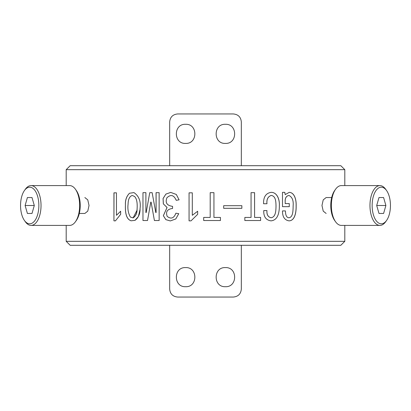 <?xml version="1.0" encoding="UTF-8"?>
<svg xmlns="http://www.w3.org/2000/svg" width="411" height="411" viewBox="0 0 411 411"><rect width="100%" height="100%" fill="white"/><g stroke="black" fill="none" stroke-linecap="round" stroke-linejoin="round"><path stroke-width="0.62" d="M113.945 192.831L113.945 220.856L115.429 220.856L120.649 214.337L120.649 211.239L116.452 215.313L116.452 192.831L113.97 192.831M140.002 209.523L138.399 216.515L135.014 220.363C138.543 217.619 140.223 213.628 140.053 208.387L140.074 208.387C140.963 201.277 138.918 196.016 133.95 192.6L129.516 193.237C126.521 196.217 125.155 200.136 125.422 204.997C125.221 210.848 125.478 218.945 131.119 220.805C125.499 218.904 125.288 210.648 125.422 204.997C125.227 200.136 126.593 196.217 129.516 193.237M154.413 220.527L151.094 202.114L154.413 220.527L159.144 220.527L159.129 192.667L156.067 192.667L156.067 212.544L155.779 212.544L152.147 192.667L149.748 192.667L146.188 212.544L145.895 212.544L145.895 192.667L142.966 192.667L142.966 220.527L142.966 192.667M178.759 213.684L175.898 213.196C173.894 218.339 170.986 219.392 167.179 216.361C165.52 211.737 167.313 209.107 172.563 208.469L172.563 206.353C166.948 205.587 165.058 202.736 166.892 197.804C170.76 194.136 173.863 194.973 176.216 200.327L179.088 199.833L176.309 194.465L170.745 192.415L165.885 194.095L163.069 198.518L163.342 203.871L167.041 207.493L163.352 215.698L165.849 219.644L170.334 220.933L175.795 218.935L178.759 213.684M189.065 220.856L191.007 220.856L197.665 214.337L197.665 211.239L192.302 215.313L192.302 192.831L189.065 192.831L189.065 220.856M213.941 192.667L210.201 192.667L210.201 217.434L203.686 217.434L203.686 220.527L220.435 220.527L220.435 217.434L213.941 217.434L213.941 192.667L213.941 217.434M251.049 217.434L244.843 217.434L244.843 220.527L260.61 220.527L260.61 217.434L254.584 217.434L254.584 192.667L251.059 192.667L251.059 217.434M266.97 203.748C266.528 199.422 267.931 196.653 271.173 195.436C267.874 196.653 266.472 199.422 266.97 203.748L263.59 203.748C263.353 196.972 265.881 193.17 271.173 192.343C277.163 192.317 279.685 199.612 279.346 205.7C279.757 199.607 277.225 192.317 271.173 192.343M271.029 217.758C267.998 216.936 266.641 214.547 266.97 210.591C266.585 214.547 267.936 216.936 271.029 217.758C275.596 217.095 275.94 211.285 276.007 206.029C275.956 201.077 275.529 196.001 271.173 195.436M296.156 205.7C296.393 199.859 294.595 192.62 289.277 192.343C294.482 192.62 296.372 199.859 296.105 205.7C296.274 211.845 294.985 220.717 289.02 220.856C295.098 220.717 296.295 211.845 296.156 205.7L296.105 205.7M285.193 201.791C285.023 198.138 286.256 196.021 288.887 195.436C286.179 196.021 284.946 198.138 285.193 201.791L285.193 203.584L289.277 203.584L289.277 206.676L282.496 206.676L282.496 192.343L284.787 192.343L285.193 194.624L289.277 192.343M331.687 197.542L326.144 197.542L323.231 199.869L321.967 205.5L323.231 211.131L326.144 213.458M79.313 213.458L84.856 213.458L87.769 211.131L89.033 205.5L87.769 199.869L84.856 197.542M340.827 245.3L70.173 245.3L340.827 245.3L344.808 241.324L66.192 241.324L66.192 225.403M344.808 241.324L344.808 225.403M344.808 185.597L344.808 169.676L66.192 169.676L66.192 185.597M70.173 245.3L66.192 241.324M66.192 169.676L70.173 165.7L340.827 165.7L344.808 169.676M340.827 165.7L241.324 165.7L241.324 121.913C240.851 117.078 238.2 114.428 233.361 113.955L177.639 113.955C172.805 114.428 170.149 117.078 169.676 121.913L169.676 165.7L241.324 165.7M328.887 245.3L82.113 245.3M251.034 192.667L254.558 192.667L254.584 217.434M169.676 245.3L169.676 289.087C170.149 293.922 172.8 296.572 177.639 297.045L233.361 297.045C238.195 296.572 240.851 293.922 241.324 289.087L241.324 245.3M185.597 124.302C197.922 123.711 197.922 143.999 185.597 143.408C173.278 143.999 173.278 123.711 185.597 124.302M225.403 124.302C237.722 123.711 237.722 143.999 225.403 143.408C213.078 143.999 213.078 123.711 225.403 124.302M225.403 286.698C213.078 287.289 213.078 267.001 225.403 267.592C237.722 267.001 237.722 287.289 225.403 286.698M185.597 286.698C173.278 287.289 173.278 267.001 185.597 267.592C197.922 267.001 197.922 287.289 185.597 286.698M70.173 165.7L169.676 165.7M170.344 220.933L165.864 219.638L163.373 215.693L167.066 207.493L163.373 203.892L163.085 198.559L165.854 194.136L170.678 192.415M156.098 212.544L156.098 192.667L159.155 192.667M113.945 220.856L113.996 192.831M113.996 220.856L115.481 220.856M136.94 210.386L133.102 217.887C135.748 216.114 137.079 213.273 137.094 209.363L137.053 209.363C137.022 213.273 135.702 216.114 133.102 217.887L130.395 217.075C128.232 213.191 127.461 208.865 128.088 204.097C128.16 199.484 129.419 196.653 131.864 195.6L132.47 195.528L134.582 196.504L132.491 195.528M386.581 220.45L385.662 221.75A19.903 9.951 -90 0 1 379.918 225.403L341.31 225.403A19.903 9.951 -90 0 1 335.566 221.75L334.646 220.45A18.31 9.155 -90 0 1 330.778 205.5A18.31 9.155 -90 0 1 334.646 190.55L335.566 189.25A19.903 9.951 -90 0 1 341.31 185.597L379.918 185.597A19.903 9.951 -90 0 1 385.662 189.25L386.581 190.55A18.31 9.155 90 0 0 377.087 189.24A18.31 9.155 90 0 0 372.14 205.5A18.31 9.155 90 0 0 377.087 221.76A18.31 9.155 90 0 0 386.581 220.45A18.31 9.155 90 0 0 390.45 205.5A18.31 9.155 90 0 0 386.581 190.55M335.566 221.75A19.903 9.951 -90 0 1 331.358 205.5A19.903 9.951 -90 0 1 335.566 189.25M379.918 225.403A19.903 9.951 -90 0 1 369.967 205.5A19.903 9.951 -90 0 1 379.918 185.597M385.893 205.5L383.591 213.458L378.999 213.458L376.702 205.5L378.999 197.542L383.591 197.542L385.893 205.5L376.702 205.5M378.999 197.542L383.591 197.542M383.591 213.458L378.999 213.458M24.419 190.55L25.338 189.25A19.903 9.951 90 0 1 31.082 185.597L69.69 185.597A19.903 9.951 90 0 1 75.434 189.25L76.354 190.55A18.31 9.155 90 0 1 80.222 205.5A18.31 9.155 90 0 1 76.354 220.45L75.434 221.75A19.903 9.951 90 0 1 69.69 225.403L31.082 225.403A19.903 9.951 90 0 1 25.338 221.75L24.419 220.45A18.31 9.155 -90 0 0 33.913 221.76A18.31 9.155 -90 0 0 38.86 205.5A18.31 9.155 -90 0 0 33.913 189.24A18.31 9.155 -90 0 0 24.419 190.55A18.31 9.155 -90 0 0 20.55 205.5A18.31 9.155 -90 0 0 24.419 220.45M75.434 189.25A19.903 9.951 90 0 1 79.642 205.5A19.903 9.951 90 0 1 75.434 221.75M31.082 185.597A19.903 9.951 90 0 1 41.033 205.5A19.903 9.951 90 0 1 31.082 225.403M32.001 197.542L34.298 205.5L32.001 213.458L27.409 213.458L25.107 205.5L27.409 197.542L32.001 197.542L27.409 197.542M34.298 205.5L25.107 205.5M27.409 213.458L32.001 213.458M135.014 220.363L131.119 220.805M142.966 220.527L147.518 220.527L150.796 202.114L151.094 202.114M241.863 208.31L241.863 205.7L223.671 205.7L223.671 208.31L241.863 208.31M266.97 210.591L263.739 210.591C263.549 216.741 265.984 220.162 271.029 220.856C277.728 220.152 279.393 213.073 279.346 205.7M288.887 195.436C292.211 196.977 293.629 200.506 293.13 206.029C293.058 211.105 292.961 217.09 289.02 217.758C286.678 217.702 285.491 215.421 285.455 210.915L282.496 210.915C282.419 216.803 284.592 220.116 289.02 220.856M134.582 196.504C136.719 198.605 137.546 202.89 137.074 209.363"/></g></svg>
